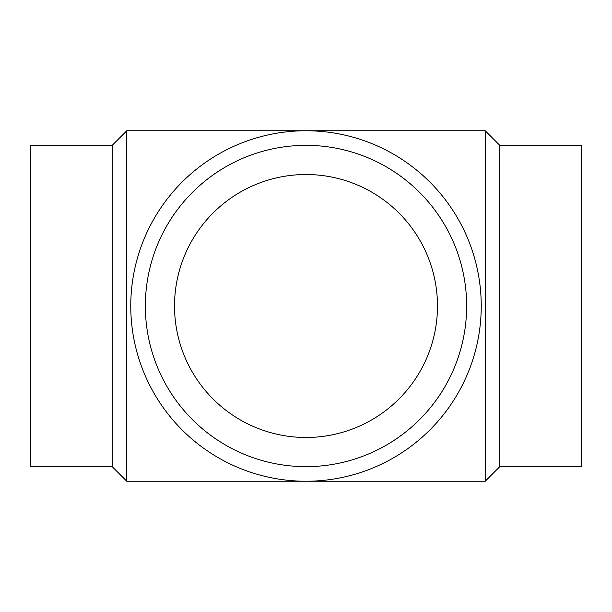 <?xml version="1.0" encoding="UTF-8"?>
<svg xmlns="http://www.w3.org/2000/svg" width="612" height="612" viewBox="0 0 612 612"><rect width="100%" height="100%" fill="white"/><g stroke="black" fill="none" stroke-linecap="round" stroke-linejoin="round"><path stroke-width="0.92" d="M112.203 145.35L30.6 145.35L30.6 466.65L112.203 466.65L112.203 145.35L126.783 130.761L485.217 130.761L485.217 481.239L499.797 466.65L499.797 145.35L485.217 130.761M112.203 466.65L126.783 481.239L126.783 130.761M499.797 466.65L581.4 466.65L581.4 145.35L499.797 145.35M466.65 306A160.65 160.65 0 0 0 306 145.35A160.65 160.65 0 0 0 145.35 306A160.65 160.65 0 0 0 306 466.65A160.65 160.65 0 0 0 466.65 306M481.239 306A175.239 175.239 0 0 0 306 130.761A175.239 175.239 0 0 0 130.761 306A175.239 175.239 0 0 0 306 481.239A175.239 175.239 0 0 0 481.239 306M174.519 306A131.481 131.481 0 0 1 306 174.519A131.481 131.481 0 0 1 437.481 306A131.481 131.481 0 0 1 306 437.481A131.481 131.481 0 0 1 174.519 306M126.783 481.239L485.217 481.239"/></g></svg>
